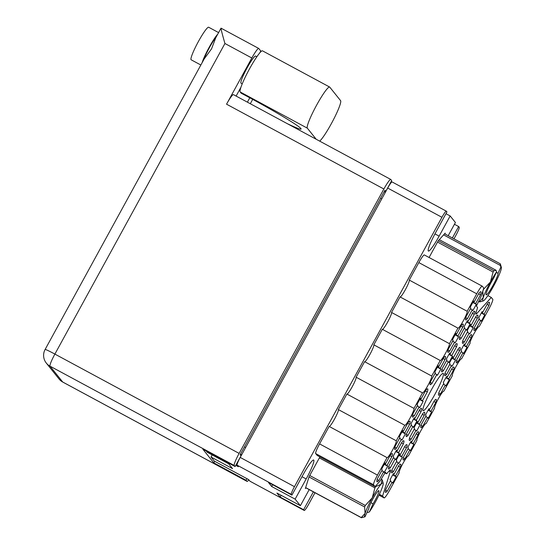 <?xml version="1.0" encoding="UTF-8"?>
<svg xmlns="http://www.w3.org/2000/svg" width="545" height="545" viewBox="0 0 545 545"><rect width="100%" height="100%" fill="white"/><g stroke="black" fill="none" stroke-linecap="round" stroke-linejoin="round"><path stroke-width="0.82" d="M385.601 490.125L387.297 491.038L392.093 482.277L392.686 483.02A16.016 1.982 118.3 0 0 396.113 476.766L392.679 474.913M396.113 476.766L395.52 476.017L400.316 467.256A16.016 1.982 118.3 0 0 400.691 464.163A16.016 1.982 118.3 0 0 398.892 465.478L394.096 474.239L393.497 473.496A16.016 1.982 118.3 0 0 390.07 479.757L390.67 480.499L385.874 489.26A16.016 1.982 118.3 0 0 385.41 492.292A16.016 1.982 118.3 0 0 385.492 492.36A16.016 1.982 118.3 0 0 387.297 491.038M391.78 470.587L393.476 471.5L398.272 462.739L398.865 463.482A16.016 1.982 118.3 0 0 402.292 457.221L398.858 455.375M402.292 457.221L401.699 456.478L406.495 447.718A16.016 1.982 118.3 0 0 406.87 444.625A16.016 1.982 118.3 0 0 405.071 445.939L400.275 454.7L399.676 453.958A16.016 1.982 118.3 0 0 396.249 460.218L396.842 460.961L392.046 469.722A16.016 1.982 118.3 0 0 391.589 472.747A16.016 1.982 118.3 0 0 391.671 472.815A16.016 1.982 118.3 0 0 393.476 471.5M409.506 438.214L411.196 439.127L415.998 430.366L416.591 431.109A16.016 1.982 118.3 0 0 420.018 424.848L416.584 422.995M420.018 424.848L419.425 424.105L424.221 415.344A16.016 1.982 118.3 0 0 424.596 412.245A16.016 1.982 118.3 0 0 422.791 413.566L417.995 422.327L417.402 421.578A16.016 1.982 118.3 0 0 413.975 427.839L414.568 428.581L409.772 437.342A16.016 1.982 118.3 0 0 409.315 440.374A16.016 1.982 118.3 0 0 409.397 440.442A16.016 1.982 118.3 0 0 411.196 439.127M444.958 373.461L446.648 374.374L451.444 365.613L452.043 366.356A16.016 1.982 118.3 0 0 455.47 360.095L452.037 358.249M455.47 360.095L454.871 359.353L459.667 350.592A16.016 1.982 118.3 0 0 460.048 347.492A16.016 1.982 118.3 0 0 458.243 348.814L453.447 357.575L452.854 356.832A16.016 1.982 118.3 0 0 449.427 363.086L450.02 363.835L445.224 372.596A16.016 1.982 118.3 0 0 444.768 375.621A16.016 1.982 118.3 0 0 444.849 375.689A16.016 1.982 118.3 0 0 446.648 374.374M462.685 341.081L464.374 341.994L469.17 333.233L469.77 333.983A16.016 1.982 118.3 0 0 473.196 327.722L469.763 325.869M473.196 327.722L472.597 326.98L477.393 318.219A16.016 1.982 118.3 0 0 477.774 315.119A16.016 1.982 118.3 0 0 475.969 316.441L471.173 325.195L470.573 324.452A16.016 1.982 118.3 0 0 467.147 330.713L467.746 331.455L462.95 340.216A16.016 1.982 118.3 0 0 462.494 343.248A16.016 1.982 118.3 0 0 462.569 343.316A16.016 1.982 118.3 0 0 464.374 341.994M403.327 457.752L405.024 458.665L409.82 449.904L410.412 450.647A16.016 1.982 118.3 0 0 413.839 444.386L410.405 442.54M413.839 444.386L413.246 443.644L418.042 434.883A16.016 1.982 118.3 0 0 418.417 431.783A16.016 1.982 118.3 0 0 416.618 433.105L411.822 441.866L411.223 441.123A16.016 1.982 118.3 0 0 407.796 447.377L408.396 448.126L403.593 456.887A16.016 1.982 118.3 0 0 403.137 459.912A16.016 1.982 118.3 0 0 403.218 459.98A16.016 1.982 118.3 0 0 405.024 458.665M421.053 425.373L422.75 426.285L427.546 417.524L428.138 418.274A16.016 1.982 118.3 0 0 431.565 412.013L428.132 410.16M431.565 412.013L430.972 411.271L435.768 402.51A16.016 1.982 118.3 0 0 436.143 399.41A16.016 1.982 118.3 0 0 434.338 400.732L429.542 409.486L428.949 408.743A16.016 1.982 118.3 0 0 425.522 415.004L426.115 415.746L421.319 424.507A16.016 1.982 118.3 0 0 420.863 427.539A16.016 1.982 118.3 0 0 420.944 427.607A16.016 1.982 118.3 0 0 422.75 426.285M438.78 393L440.469 393.912L445.265 385.151L445.865 385.894A16.016 1.982 118.3 0 0 449.291 379.633L445.858 377.787M449.291 379.633L448.692 378.891L453.488 370.13A16.016 1.982 118.3 0 0 453.869 367.037A16.016 1.982 118.3 0 0 452.064 368.352L447.268 377.113L446.675 376.37A16.016 1.982 118.3 0 0 443.248 382.631L443.841 383.373L439.045 392.134A16.016 1.982 118.3 0 0 438.589 395.159A16.016 1.982 118.3 0 0 438.671 395.227A16.016 1.982 118.3 0 0 440.469 393.912M456.506 360.627L458.195 361.539L462.991 352.779L463.591 353.521A16.016 1.982 118.3 0 0 467.017 347.26L463.584 345.407M467.017 347.26L466.418 346.518L471.214 337.757A16.016 1.982 118.3 0 0 471.595 334.657A16.016 1.982 118.3 0 0 469.79 335.979L464.994 344.74L464.401 343.99A16.016 1.982 118.3 0 0 460.975 350.251L461.567 350.994L456.771 359.755A16.016 1.982 118.3 0 0 456.315 362.786A16.016 1.982 118.3 0 0 456.397 362.854A16.016 1.982 118.3 0 0 458.195 361.539M465.764 317.68L467.453 318.587L472.249 309.833L472.849 310.575A16.016 1.982 118.3 0 0 476.276 304.314L472.842 302.461M476.276 304.314L475.676 303.572L480.472 294.811A16.016 1.982 118.3 0 0 480.854 291.711A16.016 1.982 118.3 0 0 479.048 293.033L474.252 301.794L473.659 301.044A16.016 1.982 118.3 0 0 470.233 307.305L470.826 308.048L466.03 316.809A16.016 1.982 118.3 0 0 465.573 319.84A16.016 1.982 118.3 0 0 465.655 319.908A16.016 1.982 118.3 0 0 467.453 318.587M448.038 350.054L449.727 350.966L454.523 342.206L455.123 342.948A16.016 1.982 118.3 0 0 458.549 336.687L455.116 334.841M458.549 336.687L457.95 335.945L462.746 327.184A16.016 1.982 118.3 0 0 463.127 324.091A16.016 1.982 118.3 0 0 461.322 325.406L456.526 334.167L455.933 333.424A16.016 1.982 118.3 0 0 452.507 339.685L453.099 340.427L448.303 349.188A16.016 1.982 118.3 0 0 447.847 352.213A16.016 1.982 118.3 0 0 447.929 352.281A16.016 1.982 118.3 0 0 449.727 350.966M430.312 382.427L432.001 383.339L436.804 374.579L437.397 375.328A16.016 1.982 118.3 0 0 440.823 369.067L437.39 367.214M440.823 369.067L440.231 368.318L445.027 359.564A16.016 1.982 118.3 0 0 445.401 356.464A16.016 1.982 118.3 0 0 443.596 357.779L438.8 366.54L438.207 365.797A16.016 1.982 118.3 0 0 434.781 372.058L435.373 372.8L430.577 381.561A16.016 1.982 118.3 0 0 430.121 384.593A16.016 1.982 118.3 0 0 430.203 384.661A16.016 1.982 118.3 0 0 432.001 383.339M412.585 414.806L414.282 415.719L419.078 406.958L419.67 407.701A16.016 1.982 118.3 0 0 423.097 401.44L419.664 399.587M423.097 401.44L422.504 400.698L427.3 391.937A16.016 1.982 118.3 0 0 427.675 388.837A16.016 1.982 118.3 0 0 425.877 390.159L421.074 398.92L420.481 398.177A16.016 1.982 118.3 0 0 417.054 404.431L417.647 405.18L412.851 413.934A16.016 1.982 118.3 0 0 412.395 416.966A16.016 1.982 118.3 0 0 412.476 417.034A16.016 1.982 118.3 0 0 414.282 415.719M394.859 447.179L396.556 448.092L401.352 439.331L401.944 440.074A16.016 1.982 118.3 0 0 405.371 433.82L401.938 431.967M405.371 433.82L404.778 433.071L409.574 424.31A16.016 1.982 118.3 0 0 409.949 421.217A16.016 1.982 118.3 0 0 408.151 422.532L403.355 431.293L402.755 430.55A16.016 1.982 118.3 0 0 399.328 436.811L399.928 437.553L395.132 446.314A16.016 1.982 118.3 0 0 394.669 449.339A16.016 1.982 118.3 0 0 394.75 449.414A16.016 1.982 118.3 0 0 396.556 448.092M459.585 337.219L461.274 338.132L466.07 329.371L466.67 330.113A16.016 1.982 118.3 0 0 470.097 323.853L466.663 322M470.097 323.853L469.497 323.11L474.293 314.349A16.016 1.982 118.3 0 0 474.675 311.25A16.016 1.982 118.3 0 0 472.869 312.571L468.073 321.332L467.481 320.589A16.016 1.982 118.3 0 0 464.054 326.843L464.647 327.593L459.851 336.354A16.016 1.982 118.3 0 0 459.394 339.378A16.016 1.982 118.3 0 0 459.476 339.446A16.016 1.982 118.3 0 0 461.274 338.132M441.859 369.592L443.548 370.505L448.351 361.744L448.944 362.486A16.016 1.982 118.3 0 0 452.37 356.232L448.937 354.379M452.37 356.232L451.778 355.483L456.574 346.722A16.016 1.982 118.3 0 0 456.948 343.629A16.016 1.982 118.3 0 0 455.143 344.944L450.347 353.705L449.754 352.962A16.016 1.982 118.3 0 0 446.328 359.223L446.92 359.966L442.124 368.727A16.016 1.982 118.3 0 0 441.668 371.758A16.016 1.982 118.3 0 0 441.75 371.826A16.016 1.982 118.3 0 0 443.548 370.505M474.232 328.247L475.921 329.16L480.717 320.399L481.317 321.141A16.016 1.982 118.3 0 0 484.743 314.887L481.31 313.034M484.743 314.887L484.144 314.138L488.94 305.377A16.016 1.982 118.3 0 0 489.321 302.284A16.016 1.982 118.3 0 0 487.516 303.599L482.72 312.36L482.121 311.617A16.016 1.982 118.3 0 0 478.694 317.878L479.293 318.621L474.497 327.382A16.016 1.982 118.3 0 0 474.041 330.413A16.016 1.982 118.3 0 0 474.116 330.481A16.016 1.982 118.3 0 0 475.921 329.16M406.406 434.345L408.103 435.257L412.899 426.497L413.492 427.239A16.016 1.982 118.3 0 0 416.918 420.978L413.485 419.132M416.918 420.978L416.326 420.236L421.121 411.475A16.016 1.982 118.3 0 0 421.496 408.382A16.016 1.982 118.3 0 0 419.698 409.697L414.902 418.458L414.302 417.715A16.016 1.982 118.3 0 0 410.875 423.976L411.475 424.719L406.679 433.479A16.016 1.982 118.3 0 0 406.216 436.504A16.016 1.982 118.3 0 0 406.298 436.572A16.016 1.982 118.3 0 0 408.103 435.257M388.68 466.718L390.377 467.63L395.173 458.87L395.765 459.619A16.016 1.982 118.3 0 0 399.192 453.358L395.765 451.505M399.192 453.358L398.599 452.609L403.395 443.855A16.016 1.982 118.3 0 0 403.77 440.755A16.016 1.982 118.3 0 0 401.972 442.07L397.176 450.831L396.576 450.088A16.016 1.982 118.3 0 0 393.149 456.349L393.749 457.092L388.953 465.852A16.016 1.982 118.3 0 0 388.49 468.884A16.016 1.982 118.3 0 0 388.571 468.952A16.016 1.982 118.3 0 0 390.377 467.63M377.133 479.552L378.83 480.465A16.016 1.982 118.3 0 1 377.024 481.787A16.016 1.982 118.3 0 1 376.942 481.719A16.016 1.982 118.3 0 1 377.406 478.687L382.202 469.926L381.602 469.184A16.016 1.982 -61.7 0 1 385.029 462.923L385.628 463.672L390.424 454.911A16.016 1.982 118.3 0 1 392.223 453.59A16.016 1.982 118.3 0 1 391.848 456.69L387.052 465.45L387.645 466.193L384.211 464.34M487.87 295.601L491.29 297.447L476.882 313.47A9.858 1.219 -61.7 0 1 475.887 314.152A9.858 1.219 -61.7 0 1 475.833 314.111A9.858 1.219 -61.7 0 1 476.058 312.435L477.59 307.591L476.398 306.099L478.769 301.133A7.392 0.913 118.3 0 0 481.528 295.145L483.769 288.053L482.284 286.2A9.858 1.219 118.3 0 0 482.236 286.159A9.858 1.219 118.3 0 0 476.732 293.803L467.16 311.284L409.261 280.076A9.612 1.185 118.3 0 1 405.698 289.054A9.612 1.185 118.3 0 1 400.153 296.971M443.337 373.475A21.194 2.616 118.3 0 0 443.228 373.38A21.194 2.616 118.3 0 0 431.129 390.302A21.194 2.616 118.3 0 0 423.009 410.596A21.194 2.616 118.3 0 0 423.118 410.685A21.194 2.616 118.3 0 0 435.217 393.762A21.194 2.616 118.3 0 0 443.337 373.475M448.181 235.726L455.416 222.51L450.17 215.956L439.12 236.142A19.218 2.378 -61.7 0 1 428.39 251.047A19.218 2.378 -61.7 0 1 428.295 250.966A19.218 2.378 -61.7 0 1 435.898 232.116L446.948 211.937L446.369 211.215A7.882 0.974 118.3 0 0 446.335 211.181A7.882 0.974 118.3 0 0 441.927 217.298L294.457 486.665A7.882 0.974 118.3 0 0 291.337 494.397L291.916 495.119L302.966 474.933A19.218 2.378 118.3 0 1 313.695 460.028A19.218 2.378 118.3 0 1 306.181 478.96L295.138 499.138L300.384 505.685L309.192 489.601M300.384 505.685L276.921 493.041L280.144 497.06L303.606 509.711L304.178 510.433A7.882 0.974 118.3 0 0 304.219 510.467A7.882 0.974 118.3 0 0 308.62 504.35L314.99 492.728M453.978 238.846L456.097 234.984A7.882 0.974 118.3 0 0 459.217 227.251L458.638 226.529L452.37 237.981M303.606 509.711L313.375 491.856M319.915 456.901L309.124 476.603L305.343 488.558L305.97 487.864M444.931 233.969L445.211 233.09L438.139 240.945L429.079 257.499M315.671 453.563A9.858 1.219 -61.7 0 1 319.574 443.896L329.146 426.415L387.039 457.623L377.467 475.104A9.858 1.219 118.3 0 0 373.57 484.771L315.671 453.563L317.156 455.416L375.055 486.624L379.245 481.964A7.392 0.913 118.3 0 0 382.624 476.746L385.397 472.283L386.603 473.789L389.464 470.601A9.858 1.219 -61.7 0 1 390.458 469.919A9.858 1.219 -61.7 0 1 390.288 471.629L389.11 470.996M346.981 394.096A9.612 1.185 -61.7 0 0 352.526 386.18A9.612 1.185 -61.7 0 0 356.089 377.201L364.598 361.662L422.491 392.87L413.982 408.409A9.612 1.185 -61.7 0 1 410.303 417.613A9.612 1.185 -61.7 0 1 404.812 425.291A9.612 1.185 -61.7 0 1 404.765 425.25L346.872 394.035L338.363 409.574A9.612 1.185 -61.7 0 1 334.8 418.56A9.612 1.185 -61.7 0 1 329.255 426.469M373.816 344.828L431.708 376.036L440.217 360.497L382.324 329.282L373.816 344.828A9.612 1.185 -61.7 0 1 370.253 353.807A9.612 1.185 -61.7 0 1 364.707 361.717M382.433 329.344A9.612 1.185 118.3 0 0 387.972 321.427A9.612 1.185 118.3 0 0 391.535 312.449L449.434 343.663L457.943 328.124A9.612 1.185 118.3 0 0 457.991 328.165A9.612 1.185 118.3 0 0 463.475 320.487A9.612 1.185 118.3 0 0 467.16 311.284M457.943 328.124L400.044 296.909L391.535 312.449M476.732 293.803L418.832 262.588L409.261 280.076M418.832 262.588A9.858 1.219 -61.7 0 1 424.337 254.944L482.236 286.159M235.787 465.341L238.356 466.724L237.095 465.157A7.882 0.974 -61.7 0 1 240.216 457.425L387.693 188.059A7.882 0.974 -61.7 0 1 392.093 181.941A7.882 0.974 -61.7 0 1 392.134 181.976M250.032 481.242A7.882 0.974 -61.7 0 1 249.985 481.228A7.882 0.974 -61.7 0 1 249.944 481.194L248.684 479.62L214.246 461.056L211.017 457.017L232.538 468.625L228.675 463.802L207.154 452.2L206.16 450.96M291.916 495.119L268.453 482.468L271.676 486.494L295.138 499.138M391.337 182.439L390.826 182.166M445.98 213.701L450.17 215.956M454.448 224.274L458.638 226.529M211.017 457.017L212.175 454.905M241.53 455.02L240.331 454.373M387.645 466.193A16.016 1.982 -61.7 0 1 384.218 472.454L383.625 471.704L378.83 480.465M431.708 376.036A9.612 1.185 -61.7 0 1 428.029 385.24A9.612 1.185 -61.7 0 1 422.538 392.911A9.612 1.185 -61.7 0 1 422.491 392.87M356.089 377.201L413.982 408.409M404.765 425.25L396.256 440.789A9.612 1.185 -61.7 0 1 392.577 449.993A9.612 1.185 -61.7 0 1 387.093 457.664A9.612 1.185 -61.7 0 1 387.039 457.623M338.363 409.574L396.256 440.789M373.57 484.771L375.055 486.624M384.845 472.842L386.603 473.789M379.354 494.281L382.576 496.018L390.288 471.629M382.576 496.018L384.062 497.871A9.858 1.219 118.3 0 0 384.109 497.912A9.858 1.219 118.3 0 0 389.614 490.268L399.185 472.788A9.612 1.185 118.3 0 1 402.871 463.584A9.612 1.185 118.3 0 1 408.355 455.906A9.612 1.185 118.3 0 1 408.403 455.947L408.294 455.893M426.02 423.513L426.129 423.574A9.612 1.185 118.3 0 0 426.081 423.533A9.612 1.185 118.3 0 0 420.59 431.204A9.612 1.185 118.3 0 0 416.911 440.408L408.403 455.947M443.746 391.14L443.855 391.194A9.612 1.185 118.3 0 0 443.807 391.153A9.612 1.185 118.3 0 0 438.316 398.831A9.612 1.185 118.3 0 0 434.637 408.035L426.129 423.574M461.465 358.76L461.581 358.821A9.612 1.185 -61.7 0 0 461.526 358.78A9.612 1.185 -61.7 0 0 456.042 366.451A9.612 1.185 -61.7 0 0 452.364 375.655L443.855 391.194M479.191 326.387L479.3 326.448A9.612 1.185 -61.7 0 0 479.253 326.407A9.612 1.185 -61.7 0 0 473.769 334.078A9.612 1.185 -61.7 0 0 470.083 343.282L461.581 358.821M491.29 297.447L492.775 299.3A9.858 1.219 118.3 0 1 488.872 308.961L479.3 326.448M440.217 360.497A9.612 1.185 118.3 0 0 440.265 360.538A9.612 1.185 118.3 0 0 445.749 352.86A9.612 1.185 118.3 0 0 449.434 343.663M271.676 486.494L272.643 484.73M280.144 497.06L281.111 495.296M387.052 465.45L384.402 464.02M389.995 455.688L391.848 456.69M385.628 463.672L384.845 463.25M383.625 471.704L381.772 470.71M398.599 452.609L395.949 451.185M401.542 442.853L403.395 443.855M397.176 450.831L396.392 450.408M395.173 458.87L393.32 457.875M416.326 420.236L413.669 418.805M419.269 410.48L421.121 411.475M414.902 418.458L414.118 418.035M412.899 426.497L411.046 425.495M484.144 314.138L481.494 312.714M487.087 304.382L488.94 305.377M482.72 312.36L481.937 311.938M480.717 320.399L478.864 319.404M451.778 355.483L449.121 354.052M454.721 345.728L456.574 346.722M450.347 353.705L449.564 353.283M448.351 361.744L446.498 360.749M469.497 323.11L466.847 321.679M472.447 313.348L474.293 314.349M468.073 321.332L467.29 320.91M466.07 329.371L464.217 328.369M404.778 433.071L402.121 431.64M407.721 423.315L409.574 424.31M403.355 431.293L402.571 430.87M401.352 439.331L399.499 438.337M422.504 400.698L419.848 399.267M425.447 390.935L427.3 391.937M421.074 398.92L420.29 398.497M419.078 406.958L417.225 405.957M440.231 368.318L437.574 366.894M443.174 358.562L445.027 359.564M438.8 366.54L438.017 366.117M436.804 374.579L434.951 373.584M457.95 335.945L455.3 334.514M460.9 326.189L462.746 327.184M456.526 334.167L455.743 333.744M454.523 342.206L452.67 341.204M475.676 303.572L473.026 302.141M478.619 293.81L480.472 294.811M474.252 301.794L473.469 301.371M472.249 309.833L470.396 308.831M466.418 346.518L463.768 345.087M469.361 336.755L471.214 337.757M464.994 344.74L464.211 344.317M462.991 352.779L461.138 351.777M448.692 378.891L446.042 377.46M451.642 369.135L453.488 370.13M447.268 377.113L446.484 376.69M445.265 385.151L443.419 384.15M430.972 411.271L428.316 409.84M433.915 401.508L435.768 402.51M429.542 409.486L428.758 409.063M427.546 417.524L425.693 416.53M413.246 443.644L410.589 442.213M416.189 433.881L418.042 434.883M411.822 441.866L411.039 441.443M409.82 449.904L407.967 448.903M472.597 326.98L469.947 325.549M475.54 317.217L477.393 318.219M471.173 325.195L470.39 324.772M469.17 333.233L467.317 332.239M454.871 359.353L452.221 357.922M457.814 349.59L459.667 350.592M453.447 357.575L452.663 357.152M451.444 365.613L449.591 364.612M419.425 424.105L416.768 422.675M422.368 414.343L424.221 415.344M417.995 422.327L417.211 421.905M415.998 430.366L414.145 429.365M401.699 456.478L399.042 455.048M404.642 446.723L406.495 447.718M400.275 454.7L399.485 454.278M398.272 462.739L396.419 461.738M395.52 476.017L392.863 474.586M398.463 466.261L400.316 467.256M394.096 474.239L393.313 473.816M392.093 482.277L390.24 481.283M287.304 123.674A53.717 2.786 -151.3 0 0 301.106 129.049A53.717 2.786 -151.3 0 0 249.487 97.63A53.717 2.786 -151.3 0 0 241.162 93.195L240.175 91.955L307.326 128.157L316.216 139.268M250.312 103.734L252.696 99.367M240.175 91.955A23.408 2.895 118.3 0 1 249.14 69.542A23.408 2.895 118.3 0 1 262.506 50.849L329.657 87.05A23.408 2.895 118.3 0 1 329.773 87.152L340.618 100.689A23.408 2.895 -61.7 0 1 331.353 123.64A23.408 2.895 -61.7 0 1 319.697 141.141M259.706 52.967L260.783 50.998L258.78 48.498A12.317 1.526 118.3 0 0 258.718 48.444L221.025 28.163L215.759 37.769L211.535 48.866L204.164 58.962L45.119 349.461A12.317 0.64 28.7 0 1 54.888 354.087L239.126 453.406L383.878 189.006L226.55 104.19A12.317 1.526 -61.7 0 1 233.43 94.632L390.758 179.448A12.317 1.526 118.3 0 0 383.878 189.006M216.011 37.312A15.403 1.901 118.3 0 0 209.382 47.708A15.403 1.901 118.3 0 0 203.871 59.487M200.846 65.012L191.145 59.787A18.482 2.282 -61.7 0 1 198.366 41.584A18.482 2.282 -61.7 0 1 208.687 27.25L218.593 32.591M202.141 62.648A18.482 2.282 -61.7 0 1 209.13 47.388A18.482 2.282 -61.7 0 1 217.741 34.151M256.879 56.728L255.646 56.067A15.403 1.901 118.3 0 0 247.048 68.009A15.403 1.901 118.3 0 0 241.033 83.181L242.232 83.828M247.403 102.167L249.794 97.8M258.718 48.444A12.317 1.526 118.3 0 0 251.838 58.002L226.55 104.19M240.938 87.248L236.108 96.077M221.113 28.19C220.8 28.469 222.074 33.572 224.935 43.498L54.888 354.087A12.317 1.526 -61.7 0 0 50.017 366.165L62.716 382.025L246.953 481.344L246.081 480.261L246.946 478.68M384.654 190.77L385.778 191.377L391.692 180.586L390.82 179.503A12.317 1.526 118.3 0 0 390.758 179.448M239.126 453.406A12.317 1.526 118.3 0 0 234.248 465.484L50.017 366.165A12.317 12.208 -38.7 0 1 46.305 363.079L59.01 378.932A12.317 12.208 -38.7 0 0 62.716 382.025A12.317 1.526 -61.7 0 0 62.777 382.079L247.014 481.399A12.317 1.526 118.3 0 0 248.854 479.832M385.778 191.377L384.913 190.294L240.161 454.694L241.026 455.777L235.12 466.568L234.248 465.484M235.12 466.568L202.835 449.169L213.797 462.855L246.081 480.261M214.662 461.281L213.797 462.855M329.657 87.05A23.408 2.895 118.3 0 0 316.291 105.744A23.408 2.895 118.3 0 0 307.326 128.157M305.65 487.584L361.253 517.559A21.684 2.677 118.3 0 0 361.321 517.668A21.684 2.677 118.3 0 0 361.41 517.75L305.622 487.68M367.167 512.116L367.8 512.464L369.333 511.987A19.218 2.378 118.3 0 0 375.485 501.85A19.218 2.378 118.3 0 0 382.658 486.263A19.218 2.378 118.3 0 0 383.183 483.19A19.218 2.378 118.3 0 0 383.087 482.999A19.218 2.378 118.3 0 0 381.05 484.253L382.031 479.607L381.221 479.164M383.183 483.19L382.188 479.798A21.684 2.677 118.3 0 0 382.12 479.682A21.684 2.677 118.3 0 0 382.031 479.607M361.253 517.559L365.089 513.41A19.218 2.378 118.3 0 0 365.021 516.783L361.41 517.75M309.724 475.506L365.293 505.46L372.262 497.823A19.218 2.378 118.3 0 0 365.089 513.41L364.612 506.945L309.008 476.97M365.293 505.46A21.684 2.677 118.3 0 0 364.612 506.945M375.314 486.338L375.764 486.576L381.05 484.253A19.218 2.378 118.3 0 0 372.262 497.823L374.926 487.87L319.356 457.916M375.764 486.576A21.684 2.677 118.3 0 0 374.926 487.87M370.968 502.688L373.087 503.832A10.471 1.294 118.3 0 0 378.843 490.623A10.471 1.294 118.3 0 0 373.359 498.089A10.471 1.294 118.3 0 0 368.774 508.621L365.021 516.783M369.333 511.987L373.087 503.832M478.667 301.317L479.423 301.719L483.252 297.577A19.218 2.378 118.3 0 0 482.822 300.833A19.218 2.378 118.3 0 0 483.252 300.929A19.218 2.378 118.3 0 0 484.866 299.587A19.218 2.378 118.3 0 0 493.654 286.009A19.218 2.378 118.3 0 0 500.828 270.422A19.218 2.378 118.3 0 0 501.352 267.357L500.358 263.957A21.684 2.677 118.3 0 0 500.29 263.848A21.684 2.677 118.3 0 0 500.201 263.766L444.584 233.785M479.423 301.719A21.684 2.677 118.3 0 0 479.491 301.835A21.684 2.677 118.3 0 0 479.573 301.91L478.626 301.399M483.252 300.929L479.573 301.91M500.201 263.766L500.324 265.449L443.603 234.875M438.309 240.761L493.927 270.742L496.011 270.245L496.584 271.853A19.218 2.378 118.3 0 0 490.432 281.99L493.096 272.037L437.526 242.075M493.927 270.742A21.684 2.677 118.3 0 0 493.096 272.037M500.324 265.449L500.896 267.057A19.218 2.378 118.3 0 1 501.352 267.357M483.299 289.531L490.432 281.99A19.218 2.378 118.3 0 0 483.252 297.577L482.781 291.105M483.463 289.62A21.684 2.677 118.3 0 0 482.856 290.941M496.325 272.418L498.007 273.324L500.896 267.057M496.584 271.853L493.695 278.12A12.317 1.526 118.3 0 0 486.195 294.845A12.317 1.526 118.3 0 0 493.021 285.389A12.317 1.526 118.3 0 0 498.007 273.324M439.29 239.671L496.011 270.245M475.908 312.946L476.882 313.47M434.944 233.887L439.12 236.142M291.337 494.397L237.095 465.157M249.944 481.194L304.178 510.433M240.216 457.425L294.457 486.665M441.927 217.298L387.693 188.059M241.646 454.816L240.447 454.169M381.752 198.905L380.553 198.257M244.426 446.9L245.625 447.547M319.574 443.896L377.467 475.104M384.109 497.912L378.952 495.126L384.062 497.871M301.998 476.698L306.181 478.96M251.838 58.002L224.935 43.498M385.342 192.351L384.143 191.704M304.219 510.467L249.985 481.228M446.335 211.181L392.093 181.941M59.01 378.932A12.317 12.317 0 0 0 62.777 382.079M45.119 349.461A12.317 12.317 0 0 0 46.305 363.079"/></g></svg>
